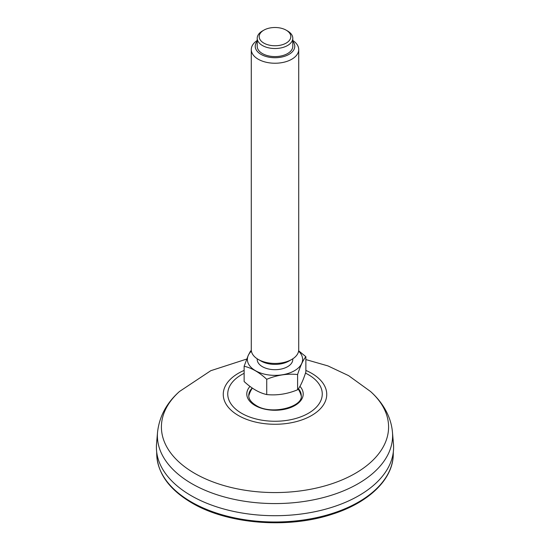 <?xml version="1.0" encoding="UTF-8"?>
<svg xmlns="http://www.w3.org/2000/svg" width="550" height="550" viewBox="0 0 550 550"><rect width="100%" height="100%" fill="white"/><g stroke="black" fill="none" stroke-linecap="round" stroke-linejoin="round"><path stroke-width="0.82" d="M157.534 432.314L156.544 443.85A118.601 68.475 0 0 0 191.139 495.653A118.601 68.475 0 0 0 323.084 509.829A118.601 68.475 0 0 0 393.456 443.85L392.466 432.314C391.882 425.714 390.136 419.382 387.241 413.325C383.295 405.178 377.719 397.904 370.521 391.497A113.589 65.581 180 0 1 349.401 476.541A113.589 65.581 180 0 1 200.599 476.541A113.589 65.581 180 0 1 179.479 391.497C166.623 402.868 159.308 416.474 157.534 432.314A117.611 67.904 0 0 0 191.833 483.684A117.611 67.904 0 0 0 322.678 497.743A117.611 67.904 0 0 0 392.466 432.314M292.793 358.799L292.793 359.425A17.793 10.271 180 0 1 275 369.696A17.793 10.271 180 0 1 257.207 359.425L257.207 358.799M298.595 351.147A27.603 15.936 180 0 1 278.905 375.203A27.603 15.936 180 0 1 248.332 355.3A27.603 15.936 180 0 1 251.405 351.147M298.719 49.541L298.719 349.738A23.719 13.695 180 0 1 291.775 359.425L288.977 361.041A19.766 11.413 180 0 1 261.023 361.041L258.225 359.425A23.719 13.695 180 0 1 251.281 349.738L251.281 49.541A23.719 13.695 -0 0 0 271.906 63.119A23.719 13.695 -0 0 0 297.914 53.089A23.719 13.695 -0 0 0 298.719 49.541A23.719 13.695 -0 0 0 292.793 40.48M291.775 359.425A23.719 13.695 180 0 1 258.225 359.425M257.207 40.48A23.719 13.695 -0 0 0 252.086 45.994A23.719 13.695 -0 0 0 251.281 49.541M257.207 41.339A19.766 11.413 -0 0 0 268.104 57.008A19.766 11.413 -0 0 0 294.092 49.266A19.766 11.413 -0 0 0 292.793 41.339M292.793 38.246L292.793 46.317A17.793 10.271 180 0 1 275 56.588A17.793 10.271 180 0 1 257.207 46.317L257.207 38.246A17.793 10.271 -0 0 0 272.676 48.427A17.793 10.271 -0 0 0 292.181 40.899A17.793 10.271 -0 0 0 292.793 38.246A17.793 10.271 -0 0 0 287.581 30.979L286.179 30.174A15.812 9.13 -0 0 0 263.821 30.174A15.812 9.13 -0 0 0 267.094 44.536A15.812 9.13 -0 0 0 290.276 38.995A15.812 9.13 -0 0 0 286.179 30.174M263.821 30.174L262.419 30.979A17.793 10.271 -0 0 0 257.819 35.585A17.793 10.271 -0 0 0 257.207 38.246M244.131 366.252C251.653 367.936 259.181 372.288 266.729 379.294C276.994 375.059 287.286 373.464 297.598 374.522C300.355 365.929 303.112 359.989 305.869 356.703L305.869 371.965C303.112 380.545 300.355 386.485 297.598 389.785C287.327 394.027 277.042 395.615 266.729 394.563C259.215 392.872 251.68 388.527 244.131 381.514L244.131 366.252L248.27 355.321L250.649 350.907M305.869 356.703L298.65 350.797M266.729 394.563L266.729 379.294M297.598 389.785L297.598 374.522M252.223 388.032A26.256 15.159 0 0 0 248.744 395.574C248.696 399.087 251.123 402.366 256.025 405.398C271.26 415.525 303.339 406.862 301.256 395.574A26.256 15.159 0 0 0 298.409 388.712M249.996 386.423A28.215 16.294 0 0 0 255.049 405.494A28.215 16.294 0 0 0 291.761 407.076A28.215 16.294 0 0 0 299.936 386.348M305.869 370.418A51.741 29.872 180 0 1 311.589 373.271A51.741 29.872 180 0 1 309.76 416.522A51.741 29.872 180 0 1 235.022 413.359A51.741 29.872 180 0 1 244.131 370.418M305.484 373.12A47.259 27.287 180 0 1 308.419 374.681A47.259 27.287 180 0 1 307.587 413.737A47.259 27.287 180 0 1 239.979 412.294A47.259 27.287 180 0 1 244.131 373.312M393.312 452.031L393.257 454.561A118.264 68.282 180 0 1 319.584 516.959A118.264 68.282 180 0 1 191.373 501.999A118.264 68.282 180 0 1 156.743 454.561L156.688 452.031M370.521 391.497L348.611 375.643L327.917 365.901L305.869 359.576M246.675 359.074L210.788 370.7L179.479 391.497M393.257 454.561C393.037 479.401 368.555 502.817 332.056 514.271C287.684 529.011 227.549 524.164 191.785 502.879C169.379 489.651 157.706 473.55 156.743 454.561M252.354 388.121A27.28 27.28 0 0 0 248.751 395.904M301.249 395.904A27.28 27.28 0 0 0 298.21 388.987"/></g></svg>
